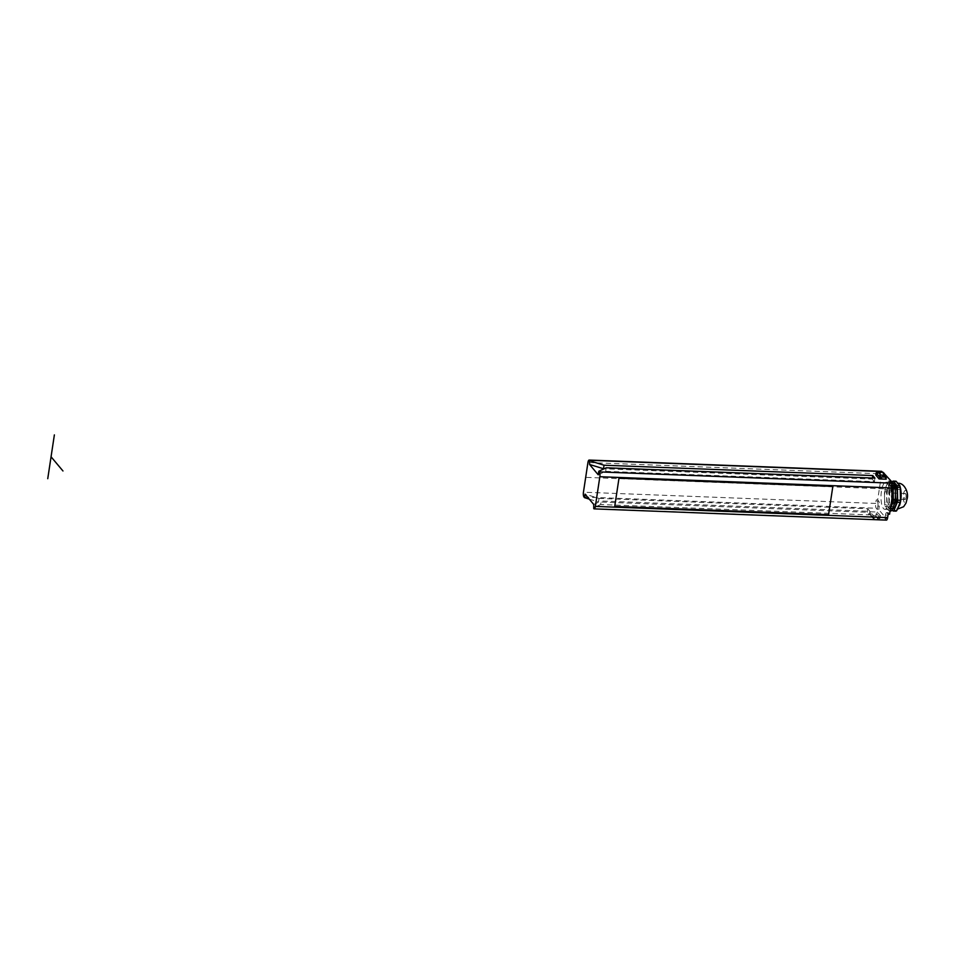 <?xml version="1.0" encoding="UTF-8"?>
<svg xmlns="http://www.w3.org/2000/svg" width="955" height="955" viewBox="0 0 955 955"><rect width="100%" height="100%" fill="white"/><g stroke="black" fill="none" stroke-linecap="round" stroke-linejoin="round"><path stroke-width="0.72" stroke-dasharray="4.78 3.58" d="M599.012 498.415L867.761 508.764L869.921 511.343L601.184 500.993L600.647 504.526L869.384 514.876L867.224 512.286L598.487 501.948L599.012 498.415L585.069 494.129M593.735 504.455L601.184 500.993M867.761 508.764L867.224 512.286M600.647 504.526L593.198 507.988M886.395 520.117A3.76 1.206 -87.8 0 1 886.013 519.89L884.927 518.589L886.347 518.649L878.767 509.612L877.347 509.552L876.26 508.263A3.76 1.206 -87.8 0 1 875.711 503.44L876.248 499.907L877.669 499.966L881.095 477.357L879.662 477.309L880.2 473.776L587.934 462.53M589.247 499.119L598.487 501.948M870.244 511.785L877.37 512.059L880.617 515.927L873.491 515.652L870.244 511.785L869.921 513.897L873.168 517.777L873.491 515.652M869.921 511.343L869.384 514.876M881.429 471.304A3.76 1.206 -87.8 0 0 880.2 473.776M882.348 472.164L883.542 472.844M875.807 475.053L882.933 475.327L886.18 479.195M872.404 478.037L872.249 479.088L604.109 468.774M598.224 474.79L605.673 471.328L874.41 481.666L874.947 478.133M872.249 479.088L874.41 481.666M605.673 471.328L606.198 467.795M879.662 477.309L880.749 478.598A3.76 1.206 -87.8 0 0 881.143 478.825A3.76 1.206 -87.8 0 0 882.372 476.354L882.898 472.821M884.33 472.88L883.793 476.414A3.76 1.206 92.2 0 1 882.563 478.885A3.76 1.206 92.2 0 1 882.181 478.646L881.095 477.357M891.791 490.082A3.76 1.206 92.2 0 1 891.373 485.45L891.695 483.337M877.347 509.552L877.884 506.031L879.304 506.078A3.76 1.206 92.2 0 0 878.755 501.256L877.669 499.966M879.304 506.078L878.767 509.612M888.162 514.112L887.076 512.823A3.76 1.206 -87.8 0 0 886.694 512.596L888.114 512.644A3.76 1.206 92.2 0 0 886.885 515.115L886.347 518.649M888.114 512.644A3.76 1.206 92.2 0 1 888.508 512.871L889.583 514.172M889.236 500.408A13.549 4.321 92.2 0 1 884.819 509.302A13.549 4.321 92.2 0 1 881.441 491.121A13.549 4.321 92.2 0 1 885.858 482.227A13.549 4.321 92.2 0 1 889.236 500.408M890.478 481.857L889.953 485.391A3.76 1.206 -87.8 0 0 890.502 490.213L891.576 491.503M886.694 512.596A3.76 1.206 -87.8 0 0 885.464 515.067L884.927 518.589M877.884 506.031A3.76 1.206 -87.8 0 0 877.335 501.208L876.248 499.907M888.246 481.308A15.053 4.799 92.2 0 1 888.938 480.938L890.824 483.182A13.549 4.321 -87.8 0 0 889.427 482.359A13.549 4.321 -87.8 0 0 886.491 485.522L888.246 481.308L890.382 481.392L886.873 489.808A15.053 4.799 -87.8 0 0 886.706 490.822A15.053 4.799 -87.8 0 0 886.562 491.861L886.837 504.777L884.7 504.694L884.426 491.777A15.053 4.799 92.2 0 1 884.569 490.739A15.053 4.799 92.2 0 1 884.736 489.724L886.491 485.522A13.549 4.321 -87.8 0 0 885.01 491.252A13.549 4.321 -87.8 0 0 884.569 498.235A13.549 4.321 -87.8 0 0 886.98 508.621A13.549 4.321 -87.8 0 0 888.389 509.433A13.549 4.321 -87.8 0 0 890.549 507.809M886.873 489.808L884.736 489.724M890.382 481.392A15.053 4.799 -87.8 0 1 891.075 481.022L888.938 480.938M886.837 504.777A15.053 4.799 -87.8 0 0 887.231 506.448L891.003 510.949M891.075 481.022L891.898 481.989M894.728 500.372A12.797 4.083 92.2 0 1 890.549 508.764A12.797 4.083 92.2 0 1 887.362 491.598A12.797 4.083 92.2 0 1 891.54 483.194A12.797 4.083 92.2 0 1 894.728 500.372M884.426 491.777L886.562 491.861M890.084 510.913L888.866 510.865L885.094 506.365A15.053 4.799 92.2 0 1 884.7 504.694M885.094 506.365L887.231 506.448M890.466 508.323L889.571 510.495A15.053 4.799 92.2 0 1 888.866 510.865M892.245 486.143A13.549 4.321 -87.8 0 0 890.824 483.182L892.125 484.734M893.677 483.278A12.797 4.083 -87.8 0 0 889.499 491.682A12.797 4.083 -87.8 0 0 892.686 508.848M892.054 509.731L889.368 506.532A15.053 4.799 92.2 0 1 888.986 504.861L888.711 491.944A15.053 4.799 92.2 0 1 888.854 490.906A15.053 4.799 92.2 0 1 889.021 489.891L892.173 482.311M892.519 481.475L895.372 481.583L891.863 489.999L889.021 489.891M888.711 491.944L891.552 492.052L891.827 504.968A15.053 4.799 -87.8 0 0 892.221 506.639L895.993 511.14M891.863 489.999A15.053 4.799 -87.8 0 0 891.695 491.013A15.053 4.799 -87.8 0 0 891.552 492.052M900.314 487.468A12.797 4.083 -87.8 0 0 897.545 483.433A12.797 4.083 -87.8 0 0 893.343 491.825A12.797 4.083 -87.8 0 0 896.566 509.003A12.797 4.083 -87.8 0 0 899.526 505.47M891.827 504.968L888.986 504.861M889.368 506.532L892.221 506.639M896.065 481.213A15.053 4.799 -87.8 0 0 895.372 481.583M906.88 498.594A6.017 1.922 -87.8 0 0 906.009 490.87A6.017 1.922 -87.8 0 0 903.418 494.463A6.017 1.922 -87.8 0 0 904.29 502.175A6.017 1.922 -87.8 0 0 906.88 498.594M906.02 497.555A3.008 0.955 92.2 0 1 905.03 499.537A3.008 0.955 92.2 0 1 904.29 495.49A3.008 0.955 92.2 0 1 905.268 493.52A3.008 0.955 92.2 0 1 906.02 497.555M891.457 495A3.008 0.955 -87.8 0 0 892.209 499.035A3.008 0.955 -87.8 0 0 893.188 497.066A3.008 0.955 -87.8 0 0 892.436 493.019A3.008 0.955 -87.8 0 0 891.457 495M882.468 472.248L883.256 473.202L882.933 475.327M875.842 516.046L878.23 518.887L873.956 518.732L871.569 515.891L875.842 516.046L877.37 512.059M871.569 515.891L869.921 513.897L877.048 514.172L880.307 518.052L880.617 515.927M873.956 518.732L873.168 517.777L873.956 518.732L873.168 517.777L880.307 518.052L878.863 519.007L873.634 518.804M900.219 489.461L585.69 477.357M886.013 519.89L593.747 508.633M583.994 497.018L876.26 508.263M875.711 503.44L583.445 492.195M880.749 478.598L882.181 478.646M891.767 490.261L890.502 490.213M887.076 512.823L888.508 512.871M886.885 515.115L885.464 515.067M889.953 485.391L891.373 485.45M883.793 476.414L882.372 476.354M878.755 501.256L877.335 501.208M876.117 472.928L883.256 473.202L886.503 477.07M881.143 478.825L882.563 478.885M888.389 509.433L884.819 509.302M889.427 482.359L885.858 482.227M892.424 508.836L890.549 508.764M892.949 483.254L891.54 483.194M898.655 483.528L897.545 483.433M896.566 509.003L897.891 508.967M905.03 499.537L892.209 499.035M905.268 493.52L892.436 493.019M873.312 518.649L870.327 515.079"/><path stroke-width="1.43" d="M593.735 504.455L585.069 494.129L584.544 497.662L583.994 497.018A3.76 1.206 92.2 0 1 583.445 492.195L587.934 462.53A3.76 1.206 92.2 0 1 589.163 460.059A3.76 1.206 92.2 0 1 589.557 460.286L589.557 464.464L603.5 468.75L604.038 465.216L872.775 475.554L874.947 478.133L606.198 467.795L598.761 471.257L599.298 471.901A3.76 1.206 92.2 0 1 599.847 476.724L595.359 506.401A3.76 1.206 92.2 0 1 594.129 508.872A3.76 1.206 92.2 0 1 593.747 508.633L593.735 504.455M584.544 497.662L589.247 499.119M598.761 471.257L598.224 474.79L589.557 464.464M882.348 472.164L881.823 471.531A3.76 1.206 -87.8 0 0 881.429 471.304L589.163 460.059M604.038 465.216L590.095 460.931M883.542 472.844L891.91 481.917L890.478 481.857L891.564 483.146A3.76 1.206 -87.8 0 1 892.113 487.969L891.576 491.503L893.009 491.562L889.583 514.172L888.162 514.112L887.625 517.646L595.359 506.401M884.855 475.089L882.468 472.248L878.194 472.092L880.582 474.921L886.097 475.9L886.18 479.195L879.054 478.921L875.807 475.053L876.117 472.928L877.561 471.973L882.79 472.176M604.109 468.774L603.5 468.75M872.404 478.037L872.775 475.554M891.791 490.082A3.76 1.206 92.2 0 0 891.922 490.273L893.009 491.562M891.695 483.337L891.91 481.917M594.129 508.872L886.395 520.117A3.76 1.206 -87.8 0 0 887.625 517.646M890.549 507.809A13.549 4.321 -87.8 0 0 891.313 506.281A13.549 4.321 -87.8 0 0 892.806 500.551A13.549 4.321 -87.8 0 0 893.247 493.568L893.379 500.026A15.053 4.799 92.2 0 1 893.235 501.065A15.053 4.799 92.2 0 1 893.068 502.079L890.466 508.323M890.084 510.913L891.003 510.949A15.053 4.799 -87.8 0 0 891.707 510.579L895.205 502.163A15.053 4.799 -87.8 0 0 895.372 501.148A15.053 4.799 -87.8 0 0 895.515 500.11L895.241 487.193A15.053 4.799 -87.8 0 0 894.859 485.522L891.898 481.989M895.205 502.163L893.068 502.079M890.144 510.519L891.707 510.579M892.125 484.734L892.71 485.438A15.053 4.799 92.2 0 1 893.104 487.11L893.247 493.568A13.549 4.321 -87.8 0 0 892.245 486.143M895.241 487.193L893.104 487.11M893.379 500.026L895.515 500.11M892.71 485.438L894.859 485.522M892.424 508.836L892.686 508.848A12.797 4.083 -87.8 0 0 896.864 500.456A12.797 4.083 -87.8 0 0 893.677 483.278L892.949 483.254M892.173 482.311L892.519 481.475A15.053 4.799 92.2 0 1 893.212 481.093L896.996 485.606A15.053 4.799 92.2 0 1 897.378 487.277L897.652 500.193A15.053 4.799 92.2 0 1 897.509 501.232A15.053 4.799 92.2 0 1 897.342 502.235L893.844 510.65A15.053 4.799 92.2 0 1 893.152 511.032L892.054 509.731M899.526 505.47A12.797 4.083 -87.8 0 0 899.634 505.183A12.797 4.083 -87.8 0 0 900.708 500.599A12.797 4.083 -87.8 0 0 900.314 487.468L899.897 485.892A15.053 4.799 -87.8 0 0 899.849 485.713L896.065 481.213L893.212 481.093M893.152 511.032L895.993 511.14A15.053 4.799 -87.8 0 0 896.697 510.77L900.195 502.354A15.053 4.799 -87.8 0 0 900.362 501.339A15.053 4.799 -87.8 0 0 900.505 500.301L900.231 487.384L897.378 487.277M893.844 510.65L896.697 510.77M900.195 502.354L897.342 502.235M897.652 500.193L900.505 500.301M900.231 487.384A15.053 4.799 -87.8 0 0 899.897 485.892M896.996 485.606L899.849 485.713M882.468 472.248L883.256 473.202L882.468 472.248M880.582 474.921L879.054 478.921M47.75 478.682L54.375 434.883M62.97 470.982L51.057 456.788M828.57 514.661L832.844 486.405L618.995 478.169L614.722 506.425L828.57 514.661M881.823 471.531L589.557 460.286M599.298 471.901L891.564 483.146M892.113 487.969L599.847 476.724M886.503 477.07L879.376 476.796L876.117 472.928M897.891 508.967L903.633 506.723L906.009 503.082L906.999 499.238C909.303 492.541 903.705 481.917 897.545 483.433M886.097 475.9L883.112 472.331"/></g></svg>

